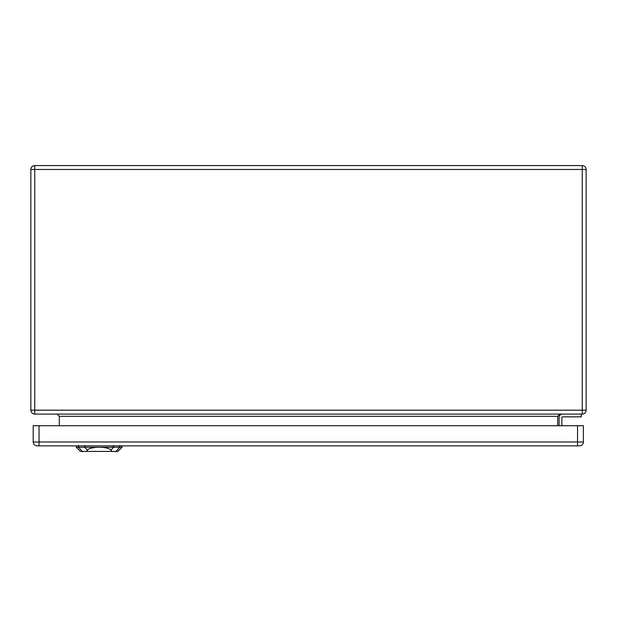 <?xml version="1.0" encoding="UTF-8"?>
<svg xmlns="http://www.w3.org/2000/svg" width="617" height="617" viewBox="0 0 617 617"><rect width="100%" height="100%" fill="white"/><g stroke="black" fill="none" stroke-linecap="round" stroke-linejoin="round"><path stroke-width="0.93" d="M582.263 414.076L34.737 414.076A3.887 3.887 0 0 1 30.85 410.189L30.85 169.467A3.887 3.887 0 0 1 34.737 165.58L582.263 165.58A3.887 3.887 0 0 1 586.15 169.467L586.15 410.189A3.887 3.887 0 0 1 582.263 414.076L582.263 169.467L34.737 169.467L34.737 410.189L586.15 410.189A3.887 3.887 0 0 1 582.263 414.076M581.291 414.076L581.291 416.853L562.55 416.853A0.694 0.694 0 0 0 561.856 417.547L561.856 425.738M559.079 417.547L559.079 425.738L559.079 417.547A3.471 3.471 0 0 1 562.55 414.076M59.309 425.738L59.309 416.298L57.088 414.076M557.691 425.738L557.691 416.298L559.912 414.076M562.55 416.853A0.694 0.694 0 0 0 561.856 417.547M577.543 445.867L579.486 445.867A3.887 3.887 0 0 0 583.373 441.98L583.373 425.738L33.21 425.738L33.21 441.98A3.887 3.887 0 0 0 37.097 445.867L577.543 445.867L577.543 425.738M111.716 451.42L117.878 451.42L122.043 447.256L99.152 447.256C105.461 447.394 109.386 448.358 110.944 450.148L111.716 451.42L86.588 451.42L87.359 450.148C88.917 448.358 92.843 447.394 99.152 447.256L76.261 447.256L76.215 445.867M76.261 447.256L80.426 451.42L86.588 451.42M557.691 416.298L59.309 416.298M586.15 169.467A3.887 3.887 0 0 0 582.263 165.58L582.263 169.467L586.15 169.467M34.737 414.076L34.737 410.189L30.85 410.189A3.887 3.887 0 0 0 34.737 414.076M30.85 169.467L34.737 169.467L34.737 165.58M579.486 445.867A3.887 3.887 0 0 0 583.373 441.98L39.041 441.98L39.041 425.738M39.041 445.867L39.041 441.98L33.21 441.98A3.887 3.887 0 0 0 37.097 445.867M84.76 447.371L84.706 445.489M78.521 447.371L78.459 445.489M82.601 451.783L78.182 446.885M115.703 451.783L120.122 446.885M119.845 445.489L119.783 447.371M113.543 447.371L113.597 445.489M113.705 447.078L110.782 450.325M87.521 450.325L84.598 447.078M122.043 447.256L122.089 445.867"/></g></svg>
